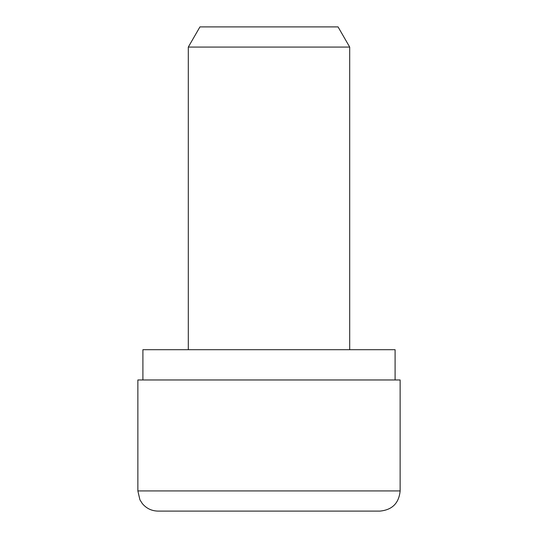 <?xml version="1.0" encoding="UTF-8"?>
<svg xmlns="http://www.w3.org/2000/svg" width="538" height="538" viewBox="0 0 538 538"><rect width="100%" height="100%" fill="white"/><g stroke="black" fill="none" stroke-linecap="round" stroke-linejoin="round"><path stroke-width="0.81" d="M379.962 511.1L158.037 511.1C151.642 510.965 146.397 508.444 142.294 503.541L139.92 499.802L137.863 490.925L137.863 379.962L400.137 379.962L400.137 490.925C398.94 503.178 392.215 509.903 379.962 511.1M142.906 379.962L142.906 349.7L395.094 349.7L395.094 379.962M349.7 47.075L188.3 47.075L199.948 26.9L338.052 26.9L349.7 47.075L349.7 349.7M137.863 490.925L400.137 490.925M188.3 47.075L188.3 349.7"/></g></svg>
